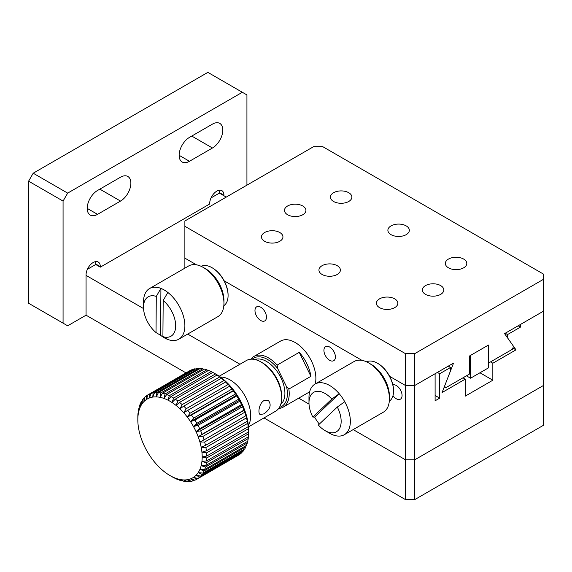 <?xml version="1.0" encoding="UTF-8"?>
<svg xmlns="http://www.w3.org/2000/svg" width="572" height="572" viewBox="0 0 572 572"><rect width="100%" height="100%" fill="white"/><g stroke="black" fill="none" stroke-linecap="round" stroke-linejoin="round"><path stroke-width="0.86" d="M280.773 404.332A26.005 15.015 -120 0 0 283.14 383.168A26.005 15.015 -120 0 0 266.531 361.454A26.005 15.015 -120 0 0 254.905 359.523M543.4 279.365L543.4 274.06L322.772 146.675L313.578 146.675L184.878 220.985L184.878 226.29L405.505 353.668L414.7 353.668L543.4 279.365L543.4 311.211L504.576 333.626L513.52 346.346L512.376 349.292L488.474 363.091L488.474 345.045L469.626 355.927L469.626 373.974L445.724 387.773L444.58 386.157L453.524 363.098L414.7 385.514L414.7 353.668M425.504 294.358A10.725 6.192 180 0 1 422.358 289.983A10.725 6.192 180 0 1 433.083 283.791A10.725 6.192 180 0 1 443.815 289.983A10.725 6.192 180 0 1 437.187 295.703A10.725 6.192 180 0 1 425.504 294.358M287.609 214.743A10.725 6.192 180 0 1 284.47 210.367A10.725 6.192 180 0 1 295.195 204.175A10.725 6.192 180 0 1 305.92 210.367A10.725 6.192 180 0 1 299.299 216.087A10.725 6.192 180 0 1 287.609 214.743M379.536 307.629A10.725 6.192 180 0 1 376.397 303.246A10.725 6.192 180 0 1 387.122 297.054A10.725 6.192 180 0 1 397.847 303.246A10.725 6.192 180 0 1 391.227 308.966A10.725 6.192 180 0 1 379.536 307.629M448.484 267.818A10.725 6.192 180 0 1 445.345 263.442A10.725 6.192 180 0 1 456.07 257.25A10.725 6.192 180 0 1 466.795 263.442A10.725 6.192 180 0 1 460.174 269.162A10.725 6.192 180 0 1 448.484 267.818M322.079 274.453A10.725 6.192 180 0 1 318.94 270.077A10.725 6.192 180 0 1 329.665 263.885A10.725 6.192 180 0 1 340.39 270.077A10.725 6.192 180 0 1 333.769 275.797A10.725 6.192 180 0 1 322.079 274.453M391.026 234.649A10.725 6.192 180 0 1 387.887 230.273A10.725 6.192 180 0 1 398.612 224.081A10.725 6.192 180 0 1 409.337 230.273A10.725 6.192 180 0 1 402.717 235.993A10.725 6.192 180 0 1 391.026 234.649M264.629 241.284A10.725 6.192 180 0 1 261.483 236.908A10.725 6.192 180 0 1 272.208 230.709A10.725 6.192 180 0 1 282.94 236.908A10.725 6.192 180 0 1 276.312 242.628A10.725 6.192 180 0 1 264.629 241.284M333.576 201.48A10.725 6.192 180 0 1 330.43 197.097A10.725 6.192 180 0 1 341.155 190.905A10.725 6.192 180 0 1 351.88 197.097A10.725 6.192 180 0 1 345.259 202.817A10.725 6.192 180 0 1 333.576 201.48M184.878 226.29L184.878 258.136L196.468 264.822L184.878 258.136L184.878 268.146M224.174 280.823L361.94 360.36L224.174 280.823M263.992 417.925L405.505 499.628L405.505 459.817L414.7 459.817L543.4 385.514L543.4 425.325L414.7 499.628L414.7 385.514L405.505 385.514L414.7 385.514L435.106 373.731L435.106 400.8L439.696 398.148L439.696 373.738L450.55 367.467L450.55 370.742L442.106 392.514L465.258 379.143L465.258 396.131L492.842 380.208L492.842 363.22L515.994 349.849L507.55 337.83L507.55 334.563L520.42 327.134L520.42 324.481L543.4 311.211L543.4 385.514L414.7 459.817L405.505 459.817L353.174 429.601L405.505 459.817L405.505 385.514L389.646 376.355L405.505 385.514L405.505 353.668M445.724 387.773L444.272 386.929M470.549 378.214L470.549 355.391L488.474 345.045L488.474 367.868L470.549 378.214L466.409 375.825M28.6 181.174L28.6 303.253L63.07 323.151L63.07 201.079L28.6 181.174L33.197 173.216L207.858 72.372L242.335 92.278L67.668 193.121L33.197 173.216M246.932 185.156L246.932 94.931L242.335 92.278M63.07 323.151L67.668 325.804L86.057 315.193L86.057 274.853A10.074 5.82 120 0 1 90.455 264.714A10.074 5.82 120 0 1 98.22 262.019A10.074 5.82 120 0 1 100.307 266.631L95.71 263.978L95.71 264.507L100.307 267.16L100.307 266.631M212.455 148.005L189.475 161.275A14.629 8.444 -60 0 1 182.161 161.998A14.629 8.444 -60 0 1 179.923 150.279A14.629 8.444 -60 0 1 189.475 137.387L212.455 124.124A14.629 8.444 -60 0 1 219.77 123.395A14.629 8.444 -60 0 1 222.015 135.121A14.629 8.444 -60 0 1 212.455 148.005L191.77 136.065M120.528 201.079L97.547 214.35A14.629 8.444 -60 0 1 90.233 215.072A14.629 8.444 -60 0 1 87.995 203.353A14.629 8.444 -60 0 1 97.547 190.462L120.528 177.198A14.629 8.444 -60 0 1 127.842 176.469A14.629 8.444 -60 0 1 130.08 188.195A14.629 8.444 -60 0 1 120.528 201.079L99.843 189.139M63.07 201.079L67.668 193.121M223.945 195.774L223.945 195.245A10.074 5.82 120 0 0 221.864 190.633A10.074 5.82 120 0 0 214.1 193.329A10.074 5.82 120 0 0 209.702 203.468L209.702 204.004L100.307 267.16M219.012 190.262A10.074 5.82 -60 0 1 219.355 192.592L219.355 193.121L226.247 197.097M95.367 261.647A10.074 5.82 -60 0 1 95.71 263.978M279.379 407.464A27.949 16.138 -120 0 0 286.565 386.779L277.62 368.425A27.949 16.138 -120 0 0 252.166 359.173M286.565 386.779L288.853 389.06L310.918 376.326L299.235 352.345L277.17 365.086L277.62 368.425M278.693 408.472A29.251 16.888 -120 0 0 283.161 407.135A29.251 16.888 -120 0 0 288.853 389.06M277.17 365.086A29.251 16.888 -120 0 0 268.533 357.915A29.251 16.888 -120 0 0 253.911 356.463A29.251 16.888 -120 0 0 250.851 359.202M315.215 383.962A29.251 16.888 -120 0 0 295.195 342.521A29.251 16.888 -120 0 0 280.566 341.076L253.911 356.463M299.235 352.345A29.251 16.888 60 0 1 310.918 376.326M87.38 269.312L95.71 264.507M211.025 197.926L219.355 193.121M309.023 404.118L298.706 398.155L309.023 404.118M239.968 364.242L187.702 334.069L239.968 364.242M143.551 308.58L86.057 275.382M185.993 372.887L86.057 315.193M405.505 499.628L414.7 499.628M392.864 384.849A8.122 4.69 60 0 1 400.657 390.304A8.122 4.69 60 0 1 400.379 399.184A8.122 4.69 60 0 1 396.317 398.784A8.122 4.69 60 0 1 392.993 395.645M329.665 360.303A8.122 4.69 60 0 1 324.36 353.146A8.122 4.69 60 0 1 325.604 346.632A8.122 4.69 60 0 1 333.726 351.322A8.122 4.69 60 0 1 333.726 360.703A8.122 4.69 60 0 1 329.665 360.303M260.718 320.499A8.122 4.69 60 0 1 255.412 313.334A8.122 4.69 60 0 1 256.656 306.828A8.122 4.69 60 0 1 264.786 311.518A8.122 4.69 60 0 1 264.779 320.899A8.122 4.69 60 0 1 260.718 320.499M465.258 379.143L462.962 377.82M450.55 367.467L448.255 366.144M437.401 372.408L439.696 373.738M435.106 395.495L439.696 398.148M505.248 333.233L507.55 334.563M520.42 327.134L518.118 325.804M512.862 348.041L515.994 349.849M490.54 361.897L492.842 363.22M479.972 372.78L492.842 380.208M167.46 339.332A29.251 16.888 60 0 1 164.193 337.745A29.251 16.888 60 0 1 160.568 335.285L156.013 332.554A22.751 13.135 60 0 1 143.508 307.228A22.751 13.135 60 0 1 156.292 296.425L160.925 288.395A29.251 16.888 60 0 1 167.825 292.442A29.251 16.888 60 0 1 183.927 318.096A29.251 16.888 60 0 1 178.821 339.196A29.251 16.888 60 0 1 167.46 339.332L162.906 336.608L163.184 300.479A22.751 13.135 60 0 1 175.683 325.968A22.751 13.135 60 0 1 162.906 336.608M178.821 339.196L217.889 316.638A29.251 16.888 -120 0 0 223.945 303.246A29.251 16.888 -120 0 0 203.267 267.424A29.251 16.888 -120 0 0 188.638 265.973L149.571 288.531A29.251 16.888 60 0 1 160.925 288.395L160.568 335.285M143.508 307.228L143.508 301.923A29.251 16.888 60 0 1 149.571 288.531M167.825 292.442L163.184 300.479M223.945 303.246L223.945 300.593A26.005 15.015 -120 0 0 205.562 268.747L203.267 267.424M156.292 296.425L156.013 332.554M223.838 305.677A22.751 13.135 -120 0 0 228.085 295.552A22.751 13.135 -120 0 0 211.998 267.689A22.751 13.135 -120 0 0 201.101 266.309M228.085 295.288A22.101 12.763 -120 0 0 228.085 295.023A22.101 12.763 -120 0 0 212.455 267.953A22.101 12.763 -120 0 0 212.226 267.825M319.319 424.102A29.251 16.888 60 0 1 314.614 417.088L312.841 417.059A22.751 13.135 60 0 1 308.98 402.767A22.751 13.135 60 0 1 331.803 399.063L339.225 393.729A29.251 16.888 60 0 1 344.723 401.708A29.251 16.888 60 0 1 344.294 434.727A29.251 16.888 60 0 1 329.665 433.283L325.068 430.63A22.751 13.135 60 0 1 318.339 425.039L337.301 407.042A22.751 13.135 60 0 1 339.682 428.264A22.751 13.135 60 0 1 325.068 430.63M308.98 402.767L308.98 397.454A29.251 16.888 60 0 1 315.043 384.062A29.251 16.888 60 0 1 339.225 393.729L314.614 417.088M344.294 434.727L383.362 412.176A29.251 16.888 -120 0 0 389.418 398.784A29.251 16.888 -120 0 0 368.733 362.955A29.251 16.888 -120 0 0 354.111 361.511L315.043 384.062M344.723 401.708L337.301 407.042M389.418 398.784L389.418 396.131A26.005 15.015 -120 0 0 371.035 364.285L368.733 362.955M331.803 399.063L312.841 417.059M389.303 401.215A22.751 13.135 -120 0 0 393.557 391.084A22.751 13.135 -120 0 0 377.47 363.22A22.751 13.135 -120 0 0 366.573 361.84M393.557 390.819A22.101 12.763 -120 0 0 393.557 390.554A22.101 12.763 -120 0 0 377.928 363.485A22.101 12.763 -120 0 0 377.699 363.356M154.54 392.714A48.756 28.15 60 0 1 156.871 392.578L198.698 368.432A48.756 28.15 -120 0 0 196.368 368.568L154.54 392.714L152.76 397.09A45.503 26.269 60 0 1 156.306 396.889L156.871 392.578M150.972 393.5L149.492 397.948A45.503 26.269 60 0 1 152.76 397.09L153.132 392.935L194.959 368.783A48.756 28.15 -120 0 0 192.8 369.348L150.972 393.5A48.756 28.15 60 0 1 153.132 392.935M149.692 393.986A48.756 28.15 60 0 0 147.926 394.866A48.756 28.15 60 0 0 147.748 394.966L146.546 399.442A45.503 26.269 60 0 1 149.492 397.948L149.692 393.986L191.52 369.834A48.756 28.15 -120 0 0 189.754 370.713A48.756 28.15 -120 0 0 189.575 370.82M146.611 395.71A48.756 28.15 60 0 0 144.909 397.104L143.972 401.544A45.503 26.269 60 0 1 146.546 399.442L146.611 395.71L147.719 395.066M143.929 398.091A48.756 28.15 60 0 0 142.5 399.871L141.806 404.24A45.503 26.269 60 0 1 143.972 401.544L143.929 398.091L144.809 397.59M141.699 401.086A48.756 28.15 60 0 0 140.562 403.217L140.09 407.464A45.503 26.269 60 0 1 141.806 404.24L141.699 401.086L142.371 400.707M139.954 404.654A48.756 28.15 60 0 0 139.132 407.107L138.839 411.182A45.503 26.269 60 0 1 140.09 407.464L139.954 404.654L140.433 404.375M138.717 408.73A48.756 28.15 60 0 0 138.217 411.461L138.081 415.329A45.503 26.269 60 0 1 138.839 411.182L139.025 408.551M138.009 413.249A48.756 28.15 60 0 0 137.838 416.23L137.831 419.834A45.503 26.269 60 0 1 138.081 415.329L138.152 413.17M173.702 477.591L172.022 476.662A45.503 26.269 60 0 1 170.006 475.568A45.503 26.269 60 0 1 167.982 474.324A45.503 26.269 60 0 1 163.971 471.428A45.503 26.269 60 0 1 160.06 468.003A45.503 26.269 60 0 1 156.306 464.121A45.503 26.269 60 0 1 152.76 459.831A45.503 26.269 60 0 1 149.492 455.198A45.503 26.269 60 0 1 146.546 450.307A45.503 26.269 60 0 1 143.972 445.223A45.503 26.269 60 0 1 141.806 440.032A45.503 26.269 60 0 1 140.09 434.82A45.503 26.269 60 0 1 138.839 429.658A45.503 26.269 60 0 1 138.081 424.638A45.503 26.269 60 0 1 137.831 419.834M173.638 477.634A48.756 28.15 60 0 1 172.301 476.891L170.006 475.568M176.033 478.385A45.503 26.269 60 0 1 172.022 476.662L175.297 478.471A48.756 28.15 60 0 0 177.942 479.615L176.033 478.385L179.579 480.194A48.756 28.15 60 0 0 182.161 480.923L179.944 479.486A45.503 26.269 60 0 1 176.033 478.385M183.705 479.937A45.503 26.269 60 0 1 179.944 479.486L183.741 481.245A48.756 28.15 60 0 0 186.222 481.538L183.705 479.937L187.73 481.588A48.756 28.15 60 0 0 190.061 481.46L187.244 479.736A45.503 26.269 60 0 1 183.705 479.937M196.854 479.2L193.458 477.384A45.503 26.269 60 0 1 190.512 478.878A45.503 26.269 60 0 1 187.244 479.736L191.47 481.238A48.756 28.15 60 0 0 193.629 480.673L190.512 478.878L194.909 480.187A48.756 28.15 60 0 0 196.675 479.307L238.503 455.155A48.756 28.15 -120 0 0 238.681 455.055L196.854 479.2A48.756 28.15 60 0 1 196.675 479.307M199.692 477.069L196.032 475.282A45.503 26.269 60 0 1 193.458 477.384L197.998 478.457L239.825 454.311A48.756 28.15 -120 0 0 241.52 452.917L199.692 477.069A48.756 28.15 60 0 1 197.998 478.457M202.102 474.302L198.198 472.586A45.503 26.269 60 0 1 196.032 475.282L200.672 476.076L242.499 451.93A48.756 28.15 -120 0 0 243.929 450.157L202.102 474.302A48.756 28.15 60 0 1 200.672 476.076M204.04 470.949L199.921 469.362A45.503 26.269 60 0 1 198.198 472.586L202.903 473.08L244.73 448.934A48.756 28.15 -120 0 0 245.867 446.803L204.04 470.949A48.756 28.15 60 0 1 202.903 473.08M205.477 467.067L201.165 465.644A45.503 26.269 60 0 1 199.921 469.362L204.654 469.519L246.482 445.366A48.756 28.15 -120 0 0 247.304 442.914L205.477 467.067A48.756 28.15 60 0 1 204.654 469.519M206.392 462.705L201.923 461.497A45.503 26.269 60 0 1 201.165 465.644L205.891 465.444L247.719 441.291A48.756 28.15 -120 0 0 248.219 438.56L206.392 462.705A48.756 28.15 60 0 1 205.891 465.444M158.38 392.635A48.756 28.15 60 0 1 160.861 392.928L202.688 368.783A48.756 28.15 -120 0 0 200.207 368.482L158.38 392.635L156.306 396.889A45.503 26.269 60 0 1 160.06 397.34L160.861 392.928M162.441 393.25A48.756 28.15 60 0 1 165.029 393.972L206.857 369.827A48.756 28.15 -120 0 0 204.268 369.104L162.441 393.25L160.06 397.34A45.503 26.269 60 0 1 163.971 398.441L165.029 393.972M166.659 394.558A48.756 28.15 60 0 1 169.305 395.702L211.132 371.55A48.756 28.15 -120 0 0 208.487 370.413L166.659 394.558L163.971 398.441A45.503 26.269 60 0 1 167.982 400.164L169.305 395.702M170.971 396.539A48.756 28.15 60 0 1 173.638 398.076L215.465 373.931A48.756 28.15 -120 0 0 214.128 373.13A48.756 28.15 -120 0 0 212.798 372.393L170.971 396.539L167.982 400.164A45.503 26.269 60 0 1 172.022 402.502L173.638 398.076M175.297 399.156A48.756 28.15 60 0 1 177.942 401.072L219.77 376.919A48.756 28.15 -120 0 0 217.124 375.01L175.297 399.156L172.022 402.502A45.503 26.269 60 0 1 176.033 405.398L177.942 401.072M179.579 402.373A48.756 28.15 60 0 1 182.161 404.633L223.988 380.487A48.756 28.15 -120 0 0 221.407 378.228L179.579 402.373L176.033 405.398A45.503 26.269 60 0 1 179.944 408.816L182.161 404.633M183.741 406.141A48.756 28.15 60 0 1 186.222 408.708L228.049 384.556A48.756 28.15 -120 0 0 225.568 381.996L183.741 406.141L179.944 408.816A45.503 26.269 60 0 1 183.705 412.705L186.222 408.708M187.73 410.396A48.756 28.15 60 0 1 190.061 413.227L231.889 389.074A48.756 28.15 -120 0 0 229.558 386.243L183.705 412.705A45.503 26.269 60 0 1 187.244 416.995L190.061 413.227M191.47 415.072A48.756 28.15 60 0 1 193.629 418.125L235.457 393.972A48.756 28.15 -120 0 0 233.297 390.919L191.47 415.072L187.244 416.995A45.503 26.269 60 0 1 190.512 421.628L193.629 418.125M194.909 420.091A48.756 28.15 60 0 1 196.854 423.316L238.681 399.17A48.756 28.15 -120 0 0 236.737 395.938L194.909 420.091L190.512 421.628A45.503 26.269 60 0 1 193.458 426.519L196.854 423.316M197.998 425.382A48.756 28.15 60 0 1 199.692 428.728L241.52 404.583A48.756 28.15 -120 0 0 239.825 401.229L197.998 425.382L193.458 426.519A45.503 26.269 60 0 1 196.032 431.603L199.692 428.728M200.672 430.852A48.756 28.15 60 0 1 202.102 434.277L243.929 410.124A48.756 28.15 -120 0 0 242.499 406.706L200.672 430.852L196.032 431.603A45.503 26.269 60 0 1 198.198 436.793L202.102 434.277M202.903 436.422A48.756 28.15 60 0 1 204.04 439.868L245.867 415.715A48.756 28.15 -120 0 0 244.73 412.276L202.903 436.422L198.198 436.793A45.503 26.269 60 0 1 199.921 442.006L204.04 439.868M204.654 442.006A48.756 28.15 60 0 1 205.477 445.409L247.304 421.264A48.756 28.15 -120 0 0 246.482 417.86L204.654 442.006L199.921 442.006A45.503 26.269 60 0 1 201.165 447.168L205.477 445.409M205.891 447.511A48.756 28.15 60 0 1 206.392 450.822L248.219 426.676A48.756 28.15 -120 0 0 247.719 423.366L205.891 447.511L201.165 447.168A45.503 26.269 60 0 1 201.923 452.187L206.392 450.822M206.599 452.852A48.756 28.15 60 0 1 206.764 456.02L248.591 431.874A48.756 28.15 -120 0 0 248.427 428.707L206.599 452.852L201.923 452.187A45.503 26.269 60 0 1 202.181 456.992L206.764 456.02M206.764 457.943L202.181 456.992A45.503 26.269 60 0 1 201.923 461.497L206.599 460.918L248.427 436.772A48.756 28.15 -120 0 0 248.591 433.798L206.764 457.943A48.756 28.15 60 0 1 206.599 460.918M248.591 431.874L248.598 430.523A46.153 26.648 60 0 1 248.605 430.716L248.605 430.187A45.503 26.269 -120 0 0 216.43 374.46L214.128 373.13M194.959 368.783L195.595 369.012M198.698 368.432L199.635 368.811M202.688 368.783L203.875 369.326M206.857 369.827L208.258 370.542M211.132 371.55L212.727 372.429M215.465 373.931L217.853 375.339A46.153 26.648 60 0 1 218.182 375.561L217.124 375.01M219.77 376.919L221.922 378.256A46.153 26.648 60 0 1 222.243 378.521L221.407 378.228M223.988 380.487L225.89 381.71A46.153 26.648 60 0 1 226.212 382.01L225.568 381.996M228.049 384.556L229.708 385.628A46.153 26.648 60 0 1 230.015 385.971L229.558 386.243M231.889 389.074L233.312 389.968A46.153 26.648 60 0 1 233.598 390.34L233.297 390.919M235.457 393.972L236.644 394.651A46.153 26.648 60 0 1 236.901 395.045L236.737 395.938M238.681 399.17L239.639 399.606A46.153 26.648 60 0 1 239.868 400.021L239.825 401.229M241.52 404.583L242.271 404.754A46.153 26.648 60 0 1 242.471 405.183L242.499 406.706M243.929 410.124L244.487 410.017A46.153 26.648 60 0 1 244.644 410.446L244.73 412.276M245.867 415.715L246.246 415.308A46.153 26.648 60 0 1 246.375 415.737L246.482 417.86M247.304 421.264L247.533 420.542A46.153 26.648 60 0 1 247.619 420.963L247.719 423.366M248.219 426.676L248.327 425.639A46.153 26.648 60 0 1 248.362 426.047L248.427 428.707M248.605 430.716A46.153 26.648 60 0 1 248.598 430.909L248.591 433.798M248.277 436.858L248.219 438.56M247.404 441.47L247.304 442.914M245.996 445.645L245.867 446.803M244.065 449.32L243.929 450.157M241.627 452.438L241.52 452.917M182.554 480.694L182.161 480.923M186.794 481.209L186.222 481.538M190.833 481.009L190.061 481.46M194.616 480.101L193.629 480.673M248.477 426.884L275.64 411.204A29.251 16.888 -120 0 0 281.696 397.812A29.251 16.888 -120 0 0 261.011 361.983A29.251 16.888 -120 0 0 246.389 360.539L219.226 376.219M261.011 361.983L262.391 362.784A27.299 15.766 -120 0 1 281.696 396.217L281.696 397.812M263.899 400.643L268.375 400.479C271.743 404.869 270.234 409.337 263.849 413.885L260.196 414.521C257.593 413.434 259.145 403.289 263.899 400.643M244.644 410.446L244.165 410.253L198.198 436.793M242.471 405.183L196.032 431.603M239.868 400.021L193.458 426.519M239.425 399.985L239.639 399.606M236.901 395.045L190.512 421.628M236.479 395.088L236.644 394.651M233.598 390.34L187.244 416.995M233.204 390.462L233.312 389.968M230.015 385.971L183.705 412.705M229.665 386.171L229.708 385.628M189.475 161.275L179.136 155.305M97.547 214.35L87.201 208.38M223.945 195.245L219.355 192.592M220.434 377.062A29.251 16.888 60 0 1 230.023 379.879A29.251 16.888 60 0 1 248.348 425.411M283.161 407.135L309.645 391.841M212.455 267.953L211.998 267.689M228.085 295.023L228.085 295.552M377.928 363.485L377.47 363.22M393.557 390.554L393.557 391.084M147.926 394.866L189.754 370.713"/></g></svg>
